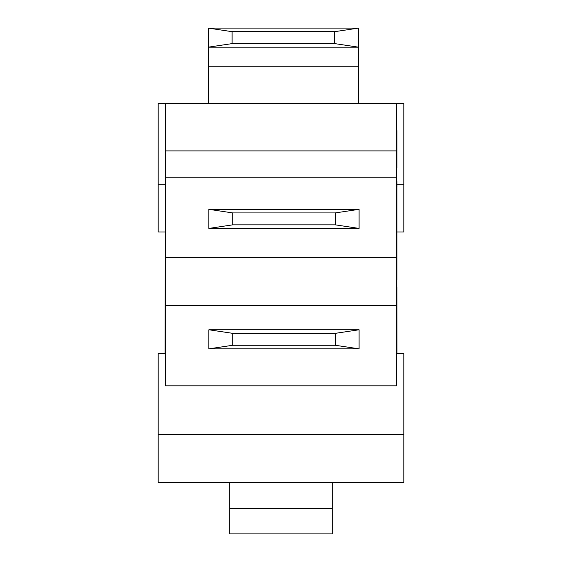 <?xml version="1.0" encoding="UTF-8"?>
<svg xmlns="http://www.w3.org/2000/svg" width="562" height="562" viewBox="0 0 562 562"><rect width="100%" height="100%" fill="white"/><g stroke="black" fill="none" stroke-linecap="round" stroke-linejoin="round"><path stroke-width="0.84" d="M229.732 508.589L229.732 533.9L332.268 533.9L332.268 508.589L229.732 508.589L229.732 482.393M332.268 482.393L332.268 508.589M165.34 353.617L158.189 353.617L158.189 482.393L403.811 482.393L403.811 353.617L396.66 353.617M359.097 348.847L208.86 348.847L232.71 345.272L335.254 345.272L359.097 348.847L359.097 329.768L335.254 333.343L232.71 333.343L208.86 329.768L359.097 329.768M232.71 333.343L232.71 345.272M335.254 333.343L335.254 345.272M208.86 329.768L208.86 348.847M165.102 231.994L158.189 231.994L158.189 103.218L165.34 103.218L165.34 385.813L396.66 385.813L396.66 103.218L403.811 103.218L403.811 231.994L396.948 231.994M165.34 305.328L396.66 305.328M359.097 228.418L208.86 228.418L232.71 224.842L335.254 224.842L359.097 228.418L359.097 209.338L335.254 212.914L232.71 212.914L208.86 209.338L359.097 209.338M232.71 212.914L232.71 224.842M335.254 212.914L335.254 224.842M208.86 209.338L208.86 228.418M165.34 257.628L396.66 257.628M165.34 177.149L396.66 177.149M208.263 28.1L358.507 28.1L334.657 31.676L232.113 31.676L208.263 28.1L208.263 103.218M358.507 103.218L358.507 47.18L208.263 47.18L232.113 43.604L334.657 43.604L358.507 47.18L358.507 28.1M334.657 31.676L334.657 43.604M232.113 43.604L232.113 31.676M165.34 127.068L165.102 353.617M396.898 353.617L396.66 127.068M396.898 286.845L396.948 353.617M396.898 130.609L396.898 167.609M396.898 187.118L396.898 279.686M396.898 181.35L396.948 187.02M165.34 103.218L396.66 103.218M208.263 66.253L358.507 66.253M396.898 150.911L165.102 150.911M158.189 434.7L403.811 434.7M158.189 184.301L165.102 184.301M403.811 184.301L396.948 184.301"/></g></svg>
